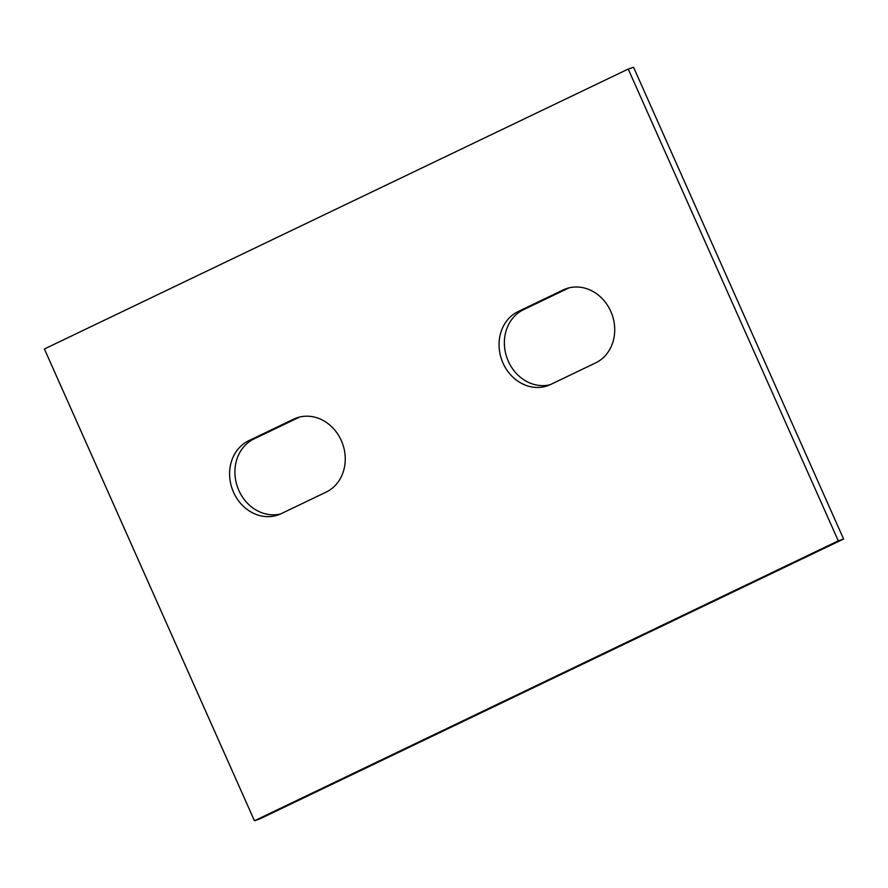 <?xml version="1.0" encoding="UTF-8"?>
<svg xmlns="http://www.w3.org/2000/svg" width="888" height="888" viewBox="0 0 888 888"><rect width="100%" height="100%" fill="white"/><g stroke="black" fill="none" stroke-linecap="round" stroke-linejoin="round"><path stroke-width="1.33" d="M299.633 417.038A39.982 34.81 -108.9 0 0 298.956 417.36L254.046 438.894A39.982 34.81 -108.9 0 0 237.496 487.046A39.982 34.81 -108.9 0 0 280.53 513.974M628.227 69.053L633.544 67.233L843.6 539.016L259.773 818.947L254.456 820.767L44.4 348.984L628.227 69.053L838.283 540.836L254.456 820.767M569.097 287.845A39.982 34.81 -108.9 0 0 568.42 288.156L523.509 309.69A39.982 34.81 -108.9 0 0 506.959 357.842A39.982 34.81 -108.9 0 0 549.994 384.781M281.207 513.664A39.982 34.81 71.1 0 1 277.922 515.007A39.982 34.81 71.1 0 1 232.745 490.376A39.982 34.81 71.1 0 1 248.729 440.714L293.639 419.18A39.982 34.81 71.1 0 1 296.936 417.826A39.982 34.81 71.1 0 1 342.102 442.468A39.982 34.81 71.1 0 1 326.118 492.13L281.207 513.664M550.671 384.46A39.982 34.81 71.1 0 1 547.385 385.814A39.982 34.81 71.1 0 1 502.208 361.183A39.982 34.81 71.1 0 1 518.192 311.51L563.103 289.976A39.982 34.81 71.1 0 1 566.4 288.633A39.982 34.81 71.1 0 1 611.566 313.264A39.982 34.81 71.1 0 1 595.582 362.926L550.671 384.46M838.283 540.836L843.6 539.016M254.046 438.894L248.729 440.714M298.956 417.36L293.639 419.18M523.509 309.69L518.192 311.51M568.42 288.156L563.103 289.976"/></g></svg>
